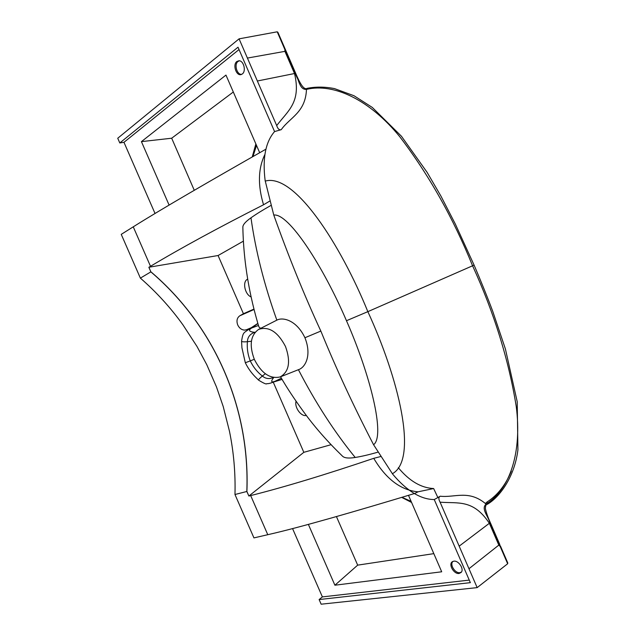 <?xml version="1.0" encoding="UTF-8"?>
<svg xmlns="http://www.w3.org/2000/svg" width="636" height="636" viewBox="0 0 636 636"><rect width="100%" height="100%" fill="white"/><g stroke="black" fill="none" stroke-linecap="round" stroke-linejoin="round"><path stroke-width="0.95" d="M507.759 562.9L507.655 563.758L477.167 587.616L321.148 604.2L319.121 599.557L322.38 596.902L292.56 528.58M265.943 149.317L265.411 149.468C211.939 179.869 161.639 208.942 133.258 226.829L121.238 234.358L140.373 278.115C156.488 292.178 170.718 307.808 183.057 325.02L197.001 346.477L206.78 364.698L216.463 386.887L223.188 406.452L229.469 431.264C233.714 452.029 235.551 473.105 234.97 494.506L253.939 537.897L267.772 534.701L250.679 495.579C284.634 487.025 325.656 474.607 373.745 458.325L380.694 456.545M155.033 213.481L123.964 142.305L239.033 49.552M277.908 32.301L277.216 31.808L239.072 38.844L117.74 138.251L119.799 142.957L123.964 142.305M140.373 278.115L150.859 271.874L148.856 267.287L150.501 266.293C180.481 248.318 218.164 227.815 263.543 204.776L269.775 201.071M133.258 226.829L150.501 266.293M273.249 382.172L303.833 452.323L248.883 496.024L246.816 491.485C250.155 407.859 214.578 326.109 150.859 271.874L148.919 267.247L218.076 255.521L243.429 313.731L239.852 315.758C236.982 317.809 236.274 320.886 237.737 324.988C239.367 328.287 241.72 329.997 244.788 330.1L249.097 329.066M250.679 495.579L248.883 496.024L246.895 491.469C250.226 407.835 214.642 326.077 150.923 271.834M234.97 494.506L246.895 491.469M253.963 309.088L243.405 313.739M270.984 205.428C262.97 209.896 256.308 214.03 250.982 217.814C245.56 221.63 242.849 224.739 242.849 227.147C243.723 271.739 252.897 306.703 258.868 326.864L260.601 328.391M280.603 376.766L280.778 377.172C286.677 387.467 294.325 399.05 303.722 411.929C314.605 426.931 327.572 441.71 342.613 456.282C344.617 458.111 348.806 458.508 355.206 457.467C334.536 432.154 315.599 402.898 298.411 369.691L298.538 369.643C304.97 367.695 312.141 355.858 304.93 337.748C296.527 319.995 282.75 316.895 276.851 320.147L258.685 329.369C250.528 335.196 249.074 345.205 254.336 359.38C261.436 373.34 270.054 379.183 280.182 376.933C289.11 371.774 290.883 361.622 285.5 346.501C277.773 331.785 268.829 326.069 258.685 329.369M218.076 255.529L243.342 241.171M247.714 279.148L247.507 279.244C242.141 281.565 244.836 294.532 251.141 296.948M303.833 452.323L331.03 444.707M355.206 457.467C361.59 456.457 369.182 454.676 377.991 452.132M296.066 401.221C294.222 407.286 301.154 416.914 306.353 415.443M264.759 154.747C258.105 168.659 257.699 185.338 263.543 204.776M472.58 265.784L367.846 311.656L472.58 265.784C453.055 217.719 428.767 174.685 399.726 136.668C370.168 100.313 334.067 82.696 306.473 89.39L307.124 88.348C315.782 86.623 324.909 86.711 334.496 88.603L353.998 95.734L372.275 107.42L401.443 136.247L427.146 172.388L441.002 196.222L455.312 224.015L474.082 265.101L472.58 265.784C494.148 312.96 508.689 359.801 516.217 406.317C522.188 452.069 510.032 489.394 486.095 504.102C468.804 489.354 454.939 497.893 440.247 496.207L434.253 499.554C420.714 499.451 406.857 490.976 392.666 474.138L373.586 444.739C353.584 406.15 336.046 368.363 320.981 331.38C304.231 295.168 288.498 256.387 273.774 215.055L265.14 180.6C262.382 158.348 265.522 142.003 274.569 131.573L238.015 47.199L119.799 142.957M267.772 534.701C300.55 527.292 356.16 511.161 414.767 493.441L418.051 491.819C400.831 490.229 386.068 479.067 373.745 458.325M398.311 467.706C409.346 481.007 421.127 487.947 433.657 488.543L437.918 497.67M418.051 491.819L433.657 488.543M169.096 205.07L141.423 141.629L225.963 75.088L259.695 152.743M242.3 73.959L241.354 74.484C236.409 76.574 232.315 64.697 236.886 61.493L238.85 60.77C243.628 60.356 246.442 71.192 242.3 73.959M265.22 181.093C294.508 172.674 340.586 244.606 367.846 311.656C398.2 377.482 418.79 459.152 392.364 473.748C418.79 459.152 398.2 377.482 367.846 311.656L346.469 320.719C323.303 266.556 288.712 212.845 273.774 215.055M346.469 320.719C370.224 374.66 385.551 435.851 373.586 444.739M277.884 32.253L285.365 49.521L284.864 49.457L284.92 51.357L294.524 73.53C301.329 102.309 288.124 110.521 276.7 125.578L257.357 81.003L295.215 73.386C299.055 79.54 299.349 89.851 306.473 89.39C305.55 112.596 289.937 117.35 281.239 129.672L274.569 131.573M477.167 587.616L468.971 568.727L498.823 545.108L500.135 546.404L507.655 563.758M319.121 599.557L470.37 582.655L434.253 499.554M469.265 580.104L322.38 596.902M308.373 524.398L334.902 585.215L441.702 571.788L408.479 495.309M459.113 573.457C453.746 574.435 447.919 563.814 452.586 561.588L453.786 561.191C458.564 560.221 464.471 569.284 461.108 572.464L459.113 573.457M239.072 38.844L247.412 58.067L285.612 51.23L277.216 31.808M141.423 141.629L171.68 138.219L233.309 92.005M194.266 190.283L171.68 138.219M241.839 74.261C237.093 75.358 233.802 64.387 238.015 61.453L239.375 60.81M276.7 125.578C277.781 128.869 279.291 130.237 281.239 129.672M255.863 143.919L252.214 157.013M499.681 544.233L500.135 546.404L499.371 544.67L499.673 544.225L490.237 522.434L489.362 523.277C473.279 499.149 458.548 503.585 440.096 502.186C438.442 499.173 438.49 497.177 440.247 496.207M440.096 502.186L468.971 568.727M334.902 585.215L357.678 565.142L336.436 516.591M433.816 553.638L357.678 565.142M461.434 572.042L459.892 572.646C454.971 573.561 449.27 564.108 453.078 561.365M257.357 81.003L247.412 58.067M285.612 51.23L286.136 51.285L295.724 73.418L295.215 73.386L285.612 51.23M411.595 502.472L402.206 497.654M474.082 265.101C481.015 281.207 488.368 299.54 492.709 311.243L505.405 348.973L517.211 401.714L517.919 449.859C514.619 476.857 499.57 497.312 487.255 504.324L486.095 504.102C480.832 508.76 488.106 515.955 489.919 522.856L499.371 544.67L498.823 545.108L489.362 523.277L459.176 546.149M511.288 471.212C505.596 485.045 497.543 495.285 487.128 501.923L485.379 503.474M295.358 73.879L297.29 78.172M252.508 327.19L246.029 329.917M254.058 309.486L239.836 315.774M258.447 325.465L251.633 328.009L257.874 323.541M255.163 332.183L254.662 332.334C249.081 331.73 248.072 330.283 251.633 328.009L249.614 328.804C243.35 333.312 243.119 331.889 241.577 341.079C241.537 341.81 243.477 342.017 247.396 341.715L251.419 341.23M250.982 217.814C255.577 250.695 264.202 284.809 276.851 320.147M255.012 332.366L254.662 332.334C250.028 333.98 247.603 337.112 247.396 341.715C246.84 348.242 247.802 354.642 250.274 360.906L254.289 359.276M320.846 331.07L304.93 337.748M241.577 341.198L241.926 347.773L245.313 362.751L250.274 360.906C253.176 366.98 257.206 372.028 262.358 376.043C259.448 378.476 258.192 379.843 258.59 380.153C263.797 383.365 266.532 384.534 266.77 383.667C268.177 383.826 270.451 383.277 273.591 382.029L282.058 379.366M273.711 377.53C270.697 381.377 271.087 382.657 274.879 381.369L281.366 378.189M265.323 373.745L262.358 376.043C265.602 378.794 269.267 379.271 273.361 377.474M256.523 145.445L252.929 156.607M411.11 501.359L401.888 497.28M487.128 501.923L487.581 503.108M257.834 323.414L249.614 328.804M273.591 382.029L282.082 379.406M280.182 376.933L298.538 369.643M245.321 362.766C248.215 368.689 252.055 373.896 256.833 378.396L258.526 380.09M256.491 145.366L252.277 156.973M500.421 545.966L507.782 562.947M285.365 49.521L286.136 51.278M410.164 500.993L401.578 497.368M307.124 88.348C303.507 90.558 299.174 81.519 295.724 73.418M487.255 504.324C486.119 504.213 485.507 505.636 485.403 508.585C486.238 512.544 487.844 517.163 490.237 522.434"/></g></svg>
